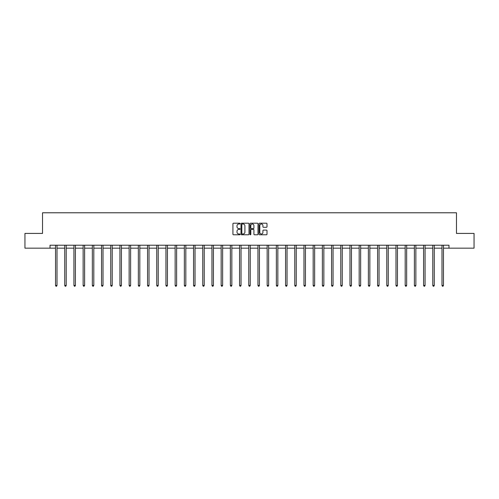 <?xml version="1.0" encoding="UTF-8"?>
<svg xmlns="http://www.w3.org/2000/svg" width="499" height="499" viewBox="0 0 499 499"><rect width="100%" height="100%" fill="white"/><g stroke="black" fill="none" stroke-linecap="round" stroke-linejoin="round"><path stroke-width="0.75" d="M240.063 223.614A0.405 0.405 0 0 0 239.657 223.209L233.507 223.209A0.58 0.58 0 0 0 232.927 223.789L232.927 234.206A0.58 0.58 0 0 0 233.507 234.786L239.657 234.786A0.405 0.405 0 0 0 240.063 234.38A0.405 0.405 0 0 0 239.657 233.975L238.859 233.975A1.853 1.853 0 0 1 237.006 232.122L237.006 231.255A1.853 1.853 0 0 1 238.859 229.403L239.657 229.403A0.405 0.405 0 0 0 240.063 228.997A0.405 0.405 0 0 0 239.657 228.592L238.859 228.592A1.853 1.853 0 0 1 237.006 226.739L237.006 225.872A1.853 1.853 0 0 1 238.859 224.02L239.657 224.02A0.405 0.405 0 0 0 240.063 223.614M266.422 227.288A0.58 0.58 0 0 0 266.996 226.708L266.996 223.789A0.58 0.58 0 0 0 266.422 223.209L259.586 223.209A0.58 0.58 0 0 0 259.012 223.789L259.012 234.206A0.58 0.58 0 0 0 259.586 234.786L266.422 234.786A0.58 0.58 0 0 0 266.996 234.206L266.996 230.675A0.58 0.58 0 0 0 266.422 230.095L263.497 230.095A0.58 0.58 0 0 0 262.917 230.675L262.917 232.428A1.547 1.547 0 0 1 261.37 233.975A1.547 1.547 0 0 1 259.823 232.428L259.823 225.567A1.547 1.547 0 0 1 261.37 224.02A1.547 1.547 0 0 1 262.917 225.567L262.917 226.708A0.58 0.58 0 0 0 263.497 227.288L266.422 227.288M50.019 248.165L24.95 248.165L24.95 233.42L42.527 233.42L42.527 212.78L456.473 212.78L456.473 233.42L474.05 233.42L474.05 248.165L448.981 248.165L448.981 245.215L50.019 245.215L50.019 248.165L55.532 248.165M248.995 223.789A0.58 0.58 0 0 0 248.415 223.209L241.585 223.209A0.58 0.58 0 0 0 241.005 223.789L241.005 234.206A0.58 0.58 0 0 0 241.585 234.786L248.415 234.786A0.58 0.58 0 0 0 248.995 234.206L248.995 223.789M250.585 223.209L257.415 223.209A0.58 0.58 0 0 1 257.995 223.789L257.995 234.206A0.58 0.58 0 0 1 257.415 234.786L254.496 234.786A0.58 0.58 0 0 1 253.916 234.206L253.916 229.983A0.58 0.58 0 0 0 253.336 229.403L251.396 229.403A0.58 0.58 0 0 0 250.816 229.983L250.816 234.38A0.405 0.405 0 0 1 250.411 234.786A0.405 0.405 0 0 1 250.005 234.38L250.005 223.789A0.58 0.58 0 0 1 250.585 223.209M57.005 248.165L64.733 248.165M66.211 248.165L73.933 248.165M75.411 248.165L83.14 248.165M84.612 248.165L92.34 248.165M93.812 248.165L101.54 248.165M103.012 248.165L110.741 248.165M112.219 248.165L119.941 248.165M121.419 248.165L129.141 248.165M130.619 248.165L138.348 248.165M139.82 248.165L147.548 248.165M149.02 248.165L156.748 248.165M158.22 248.165L165.949 248.165M167.427 248.165L175.149 248.165M176.627 248.165L184.356 248.165M185.828 248.165L193.556 248.165M195.028 248.165L202.756 248.165M204.228 248.165L211.956 248.165M213.429 248.165L221.157 248.165M222.635 248.165L230.357 248.165M231.835 248.165L239.564 248.165M241.036 248.165L248.764 248.165M250.236 248.165L257.964 248.165M259.436 248.165L267.165 248.165M268.643 248.165L276.365 248.165M277.843 248.165L285.571 248.165M287.044 248.165L294.772 248.165M296.244 248.165L303.972 248.165M305.444 248.165L313.172 248.165M314.644 248.165L322.373 248.165M323.851 248.165L331.573 248.165M333.051 248.165L340.78 248.165M342.252 248.165L349.98 248.165M351.452 248.165L359.18 248.165M360.652 248.165L368.381 248.165M369.859 248.165L377.581 248.165M379.059 248.165L386.781 248.165M388.259 248.165L395.988 248.165M397.46 248.165L405.188 248.165M406.66 248.165L414.388 248.165M415.86 248.165L423.589 248.165M425.067 248.165L432.789 248.165M434.267 248.165L441.995 248.165M443.468 248.165L448.981 248.165M242.221 224.02A0.405 0.405 0 0 0 241.815 224.425L241.815 233.569A0.405 0.405 0 0 0 242.221 233.975L243.057 233.975A1.853 1.853 0 0 0 244.909 232.122L244.909 225.872A1.853 1.853 0 0 0 243.057 224.02L242.221 224.02M253.916 225.598A1.547 1.547 0 0 0 252.363 224.045A1.547 1.547 0 0 0 250.816 225.598L250.816 228.012A0.58 0.58 0 0 0 251.396 228.592L253.336 228.592A0.58 0.58 0 0 0 253.916 228.012L253.916 225.598M57.086 245.215L57.048 245.302A0.593 0.593 0 0 0 57.005 245.527L57.005 285.459L55.532 285.459L55.532 245.527A0.593 0.593 0 0 0 55.489 245.302L55.458 245.215M57.005 285.459L56.568 286.22L55.975 286.22L55.532 285.459M66.286 245.215L66.248 245.302A0.593 0.593 0 0 0 66.211 245.527L66.211 285.459L64.733 285.459L64.733 245.527A0.593 0.593 0 0 0 64.689 245.302L64.658 245.215M66.211 285.459L65.768 286.22L65.176 286.22L64.733 285.459M75.486 245.215L75.455 245.302A0.593 0.593 0 0 0 75.411 245.527L75.411 285.459L73.933 285.459L73.933 245.527A0.593 0.593 0 0 0 73.896 245.302L73.858 245.215M75.411 285.459L74.969 286.22L74.376 286.22L73.933 285.459M84.687 245.215L84.655 245.302A0.593 0.593 0 0 0 84.612 245.527L84.612 285.459L83.14 285.459L83.14 245.527A0.593 0.593 0 0 0 83.096 245.302L83.059 245.215M84.612 285.459L84.169 286.22L83.583 286.22L83.14 285.459M93.893 245.215L93.856 245.302A0.593 0.593 0 0 0 93.812 245.527L93.812 285.459L92.34 285.459L92.34 245.527A0.593 0.593 0 0 0 92.296 245.302L92.259 245.215M93.812 285.459L93.369 286.22L92.783 286.22L92.34 285.459M103.093 245.215L103.056 245.302A0.593 0.593 0 0 0 103.012 245.527L103.012 285.459L101.54 285.459L101.54 245.527A0.593 0.593 0 0 0 101.497 245.302L101.465 245.215M103.012 285.459L102.569 286.22L101.983 286.22L101.54 285.459M112.294 245.215L112.256 245.302A0.593 0.593 0 0 0 112.219 245.527L112.219 285.459L110.741 285.459L110.741 245.527A0.593 0.593 0 0 0 110.697 245.302L110.666 245.215M112.219 285.459L111.776 286.22L111.183 286.22L110.741 285.459M121.494 245.215L121.463 245.302A0.593 0.593 0 0 0 121.419 245.527L121.419 285.459L119.941 285.459L119.941 245.527A0.593 0.593 0 0 0 119.897 245.302L119.866 245.215M121.419 285.459L120.976 286.22L120.384 286.22L119.941 285.459M130.694 245.215L130.663 245.302A0.593 0.593 0 0 0 130.619 245.527L130.619 285.459L129.141 285.459L129.141 245.527A0.593 0.593 0 0 0 129.104 245.302L129.066 245.215M130.619 285.459L130.177 286.22L129.584 286.22L129.141 285.459M139.895 245.215L139.863 245.302A0.593 0.593 0 0 0 139.82 245.527L139.82 285.459L138.348 285.459L138.348 245.527A0.593 0.593 0 0 0 138.304 245.302L138.267 245.215M139.82 285.459L139.377 286.22L138.791 286.22L138.348 285.459M149.101 245.215L149.064 245.302A0.593 0.593 0 0 0 149.02 245.527L149.02 285.459L147.548 285.459L147.548 245.527A0.593 0.593 0 0 0 147.504 245.302L147.467 245.215M149.02 285.459L148.577 286.22L147.991 286.22L147.548 285.459M158.302 245.215L158.264 245.302A0.593 0.593 0 0 0 158.22 245.527L158.22 285.459L156.748 285.459L156.748 245.527A0.593 0.593 0 0 0 156.705 245.302L156.674 245.215M158.22 285.459L157.784 286.22L157.191 286.22L156.748 285.459M167.502 245.215L167.464 245.302A0.593 0.593 0 0 0 167.427 245.527L167.427 285.459L165.949 285.459L165.949 245.527A0.593 0.593 0 0 0 165.905 245.302L165.874 245.215M167.427 285.459L166.984 286.22L166.392 286.22L165.949 285.459M176.702 245.215L176.671 245.302A0.593 0.593 0 0 0 176.627 245.527L176.627 285.459L175.149 285.459L175.149 245.527A0.593 0.593 0 0 0 175.112 245.302L175.074 245.215M176.627 285.459L176.184 286.22L175.592 286.22L175.149 285.459M185.902 245.215L185.871 245.302A0.593 0.593 0 0 0 185.828 245.527L185.828 285.459L184.356 285.459L184.356 245.527A0.593 0.593 0 0 0 184.312 245.302L184.274 245.215M185.828 285.459L185.385 286.22L184.792 286.22L184.356 285.459M195.109 245.215L195.072 245.302A0.593 0.593 0 0 0 195.028 245.527L195.028 285.459L193.556 285.459L193.556 245.527A0.593 0.593 0 0 0 193.512 245.302L193.475 245.215M195.028 285.459L194.585 286.22L193.999 286.22L193.556 285.459M204.309 245.215L204.272 245.302A0.593 0.593 0 0 0 204.228 245.527L204.228 285.459L202.756 285.459L202.756 245.527A0.593 0.593 0 0 0 202.713 245.302L202.675 245.215M204.228 285.459L203.785 286.22L203.199 286.22L202.756 285.459M213.51 245.215L213.472 245.302A0.593 0.593 0 0 0 213.429 245.527L213.429 285.459L211.956 285.459L211.956 245.527A0.593 0.593 0 0 0 211.913 245.302L211.882 245.215M213.429 285.459L212.992 286.22L212.399 286.22L211.956 285.459M222.71 245.215L222.679 245.302A0.593 0.593 0 0 0 222.635 245.527L222.635 285.459L221.157 285.459L221.157 245.527A0.593 0.593 0 0 0 221.113 245.302L221.082 245.215M222.635 285.459L222.192 286.22L221.6 286.22L221.157 285.459M231.91 245.215L231.879 245.302A0.593 0.593 0 0 0 231.835 245.527L231.835 285.459L230.357 285.459L230.357 245.527A0.593 0.593 0 0 0 230.32 245.302L230.282 245.215M231.835 285.459L231.393 286.22L230.8 286.22L230.357 285.459M241.111 245.215L241.079 245.302A0.593 0.593 0 0 0 241.036 245.527L241.036 285.459L239.564 285.459L239.564 245.527A0.593 0.593 0 0 0 239.52 245.302L239.483 245.215M241.036 285.459L240.593 286.22L240.007 286.22L239.564 285.459M250.317 245.215L250.28 245.302A0.593 0.593 0 0 0 250.236 245.527L250.236 285.459L248.764 285.459L248.764 245.527A0.593 0.593 0 0 0 248.72 245.302L248.683 245.215M250.236 285.459L249.793 286.22L249.207 286.22L248.764 285.459M259.517 245.215L259.48 245.302A0.593 0.593 0 0 0 259.436 245.527L259.436 285.459L257.964 285.459L257.964 245.527A0.593 0.593 0 0 0 257.921 245.302L257.889 245.215M259.436 285.459L258.993 286.22L258.407 286.22L257.964 285.459M268.718 245.215L268.68 245.302A0.593 0.593 0 0 0 268.643 245.527L268.643 285.459L267.165 285.459L267.165 245.527A0.593 0.593 0 0 0 267.121 245.302L267.09 245.215M268.643 285.459L268.2 286.22L267.607 286.22L267.165 285.459M277.918 245.215L277.887 245.302A0.593 0.593 0 0 0 277.843 245.527L277.843 285.459L276.365 285.459L276.365 245.527A0.593 0.593 0 0 0 276.321 245.302L276.29 245.215M277.843 285.459L277.4 286.22L276.808 286.22L276.365 285.459M287.118 245.215L287.087 245.302A0.593 0.593 0 0 0 287.044 245.527L287.044 285.459L285.571 285.459L285.571 245.527A0.593 0.593 0 0 0 285.528 245.302L285.49 245.215M287.044 285.459L286.601 286.22L286.008 286.22L285.571 285.459M296.325 245.215L296.287 245.302A0.593 0.593 0 0 0 296.244 245.527L296.244 285.459L294.772 285.459L294.772 245.527A0.593 0.593 0 0 0 294.728 245.302L294.691 245.215M296.244 285.459L295.801 286.22L295.215 286.22L294.772 285.459M305.525 245.215L305.488 245.302A0.593 0.593 0 0 0 305.444 245.527L305.444 285.459L303.972 285.459L303.972 245.527A0.593 0.593 0 0 0 303.928 245.302L303.891 245.215M305.444 285.459L305.001 286.22L304.415 286.22L303.972 285.459M314.726 245.215L314.688 245.302A0.593 0.593 0 0 0 314.644 245.527L314.644 285.459L313.172 285.459L313.172 245.527A0.593 0.593 0 0 0 313.129 245.302L313.098 245.215M314.644 285.459L314.208 286.22L313.615 286.22L313.172 285.459M323.926 245.215L323.888 245.302A0.593 0.593 0 0 0 323.851 245.527L323.851 285.459L322.373 285.459L322.373 245.527A0.593 0.593 0 0 0 322.329 245.302L322.298 245.215M323.851 285.459L323.408 286.22L322.816 286.22L322.373 285.459M333.126 245.215L333.095 245.302A0.593 0.593 0 0 0 333.051 245.527L333.051 285.459L331.573 285.459L331.573 245.527A0.593 0.593 0 0 0 331.536 245.302L331.498 245.215M333.051 285.459L332.608 286.22L332.016 286.22L331.573 285.459M342.326 245.215L342.295 245.302A0.593 0.593 0 0 0 342.252 245.527L342.252 285.459L340.78 285.459L340.78 245.527A0.593 0.593 0 0 0 340.736 245.302L340.698 245.215M342.252 285.459L341.809 286.22L341.216 286.22L340.78 285.459M351.533 245.215L351.496 245.302A0.593 0.593 0 0 0 351.452 245.527L351.452 285.459L349.98 285.459L349.98 245.527A0.593 0.593 0 0 0 349.936 245.302L349.899 245.215M351.452 285.459L351.009 286.22L350.423 286.22L349.98 285.459M360.733 245.215L360.696 245.302A0.593 0.593 0 0 0 360.652 245.527L360.652 285.459L359.18 285.459L359.18 245.527A0.593 0.593 0 0 0 359.137 245.302L359.105 245.215M360.652 285.459L360.209 286.22L359.623 286.22L359.18 285.459M369.934 245.215L369.896 245.302A0.593 0.593 0 0 0 369.859 245.527L369.859 285.459L368.381 285.459L368.381 245.527A0.593 0.593 0 0 0 368.337 245.302L368.306 245.215M369.859 285.459L369.416 286.22L368.823 286.22L368.381 285.459M379.134 245.215L379.103 245.302A0.593 0.593 0 0 0 379.059 245.527L379.059 285.459L377.581 285.459L377.581 245.527A0.593 0.593 0 0 0 377.537 245.302L377.506 245.215M379.059 285.459L378.616 286.22L378.024 286.22L377.581 285.459M388.334 245.215L388.303 245.302A0.593 0.593 0 0 0 388.259 245.527L388.259 285.459L386.781 285.459L386.781 245.527A0.593 0.593 0 0 0 386.744 245.302L386.706 245.215M388.259 285.459L387.817 286.22L387.224 286.22L386.781 285.459M397.535 245.215L397.503 245.302A0.593 0.593 0 0 0 397.46 245.527L397.46 285.459L395.988 285.459L395.988 245.527A0.593 0.593 0 0 0 395.944 245.302L395.907 245.215M397.46 285.459L397.017 286.22L396.431 286.22L395.988 285.459M406.741 245.215L406.704 245.302A0.593 0.593 0 0 0 406.66 245.527L406.66 285.459L405.188 285.459L405.188 245.527A0.593 0.593 0 0 0 405.144 245.302L405.107 245.215M406.66 285.459L406.217 286.22L405.631 286.22L405.188 285.459M415.941 245.215L415.904 245.302A0.593 0.593 0 0 0 415.86 245.527L415.86 285.459L414.388 285.459L414.388 245.527A0.593 0.593 0 0 0 414.345 245.302L414.313 245.215M415.86 285.459L415.418 286.22L414.831 286.22L414.388 285.459M425.142 245.215L425.104 245.302A0.593 0.593 0 0 0 425.067 245.527L425.067 285.459L423.589 285.459L423.589 245.527A0.593 0.593 0 0 0 423.545 245.302L423.514 245.215M425.067 285.459L424.624 286.22L424.031 286.22L423.589 285.459M434.342 245.215L434.311 245.302A0.593 0.593 0 0 0 434.267 245.527L434.267 285.459L432.789 285.459L432.789 245.527A0.593 0.593 0 0 0 432.752 245.302L432.714 245.215M434.267 285.459L433.824 286.22L433.232 286.22L432.789 285.459M443.542 245.215L443.511 245.302A0.593 0.593 0 0 0 443.468 245.527L443.468 285.459L441.995 285.459L441.995 245.527A0.593 0.593 0 0 0 441.952 245.302L441.914 245.215M443.468 285.459L443.025 286.22L442.432 286.22L441.995 285.459"/></g></svg>
